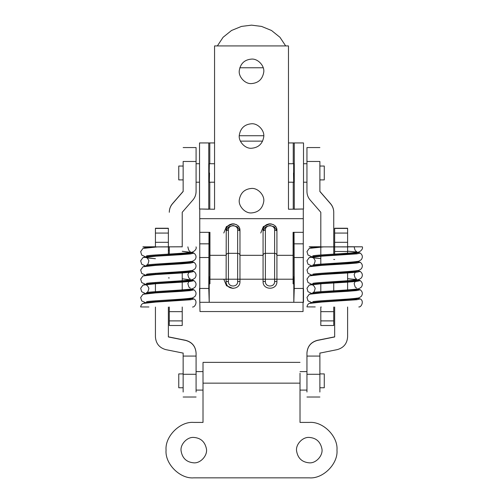 <?xml version="1.0" encoding="UTF-8"?>
<svg xmlns="http://www.w3.org/2000/svg" width="503" height="503" viewBox="0 0 503 503"><rect width="100%" height="100%" fill="white"/><g stroke="black" fill="none" stroke-linecap="round" stroke-linejoin="round"><path stroke-width="0.75" d="M193.774 462.835C186.519 462.194 182.293 458.214 181.093 450.908C180.049 444.507 187.141 436.805 193.774 437.428C200.659 437.943 204.866 441.678 206.387 448.632C207.89 455.165 200.728 463.483 193.774 462.835C186.519 462.194 182.293 458.214 181.093 450.908M193.774 437.428C200.659 437.943 204.866 441.678 206.387 448.632M309.263 462.835C302.001 462.194 297.776 458.214 296.581 450.908C295.538 444.507 302.63 436.805 309.263 437.428C316.148 437.943 320.348 441.678 321.876 448.632C323.379 455.165 316.217 463.483 309.263 462.835C302.001 462.194 297.776 458.214 296.581 450.908M309.263 437.428C316.148 437.943 320.348 441.678 321.876 448.632M203.011 383.154L203.011 422.419L193.774 422.419C180.061 421.181 164.821 436.422 166.059 450.135C164.821 463.848 180.061 479.089 193.774 477.85L309.263 477.85C322.976 479.089 338.217 463.848 336.979 450.135C338.217 436.422 322.976 421.181 309.263 422.419L300.021 422.419L300.021 383.154L203.011 383.154L203.011 363.003L203.011 373.232M300.021 373.232L300.021 383.154M155.433 246.803L142.909 246.854L155.433 246.772M168.367 246.759L169.291 246.759M182.224 246.772L151.636 246.929L182.224 246.81M169.876 300.725L156.603 301.586L144.826 303.032L156.603 301.586L168.304 300.832C160.633 301.372 150.523 301.8 145.38 302.712L142.959 303.466C141.815 303.938 141.041 305.095 140.639 306.937L148.932 306.975M169.291 246.791L168.367 246.791M168.304 300.832L188.807 299.291L191.951 298.531L191.058 298.141L191.951 298.531L188.807 299.291L168.304 300.832M169.876 291.551L156.603 292.413L144.826 293.859L156.603 292.413L188.807 290.124L191.951 289.357L191.058 288.967L191.951 289.357L188.807 290.124L168.304 291.658C161.092 292.174 150.749 292.601 145.361 293.538L142.959 294.299L155.641 292.903L181.181 291.375L190.511 290.608L193.774 289.709C196.277 291.614 196.698 293.815 195.057 296.317C193.265 297.701 191.819 298.329 190.719 298.204C182.866 299.474 148.366 300.832 146.48 301.794M189.945 280.787L156.603 283.239L144.826 284.692L156.603 283.239L188.807 280.951L191.951 280.184L182.224 278.8L191.951 280.184L188.807 280.951L168.304 282.485C161.111 283 150.812 283.422 145.405 284.358L142.959 285.126L155.641 283.73L181.181 282.202L190.511 281.435L193.774 280.536C196.277 282.441 196.698 284.641 195.057 287.144C193.265 288.527 191.819 289.156 190.719 289.03C182.866 290.3 148.366 291.658 146.48 292.62C147.436 292.84 148.24 291.388 148.888 288.263C147.681 285.911 146.882 284.905 146.486 285.245M169.291 277.952L168.43 277.895M190.253 278.863C189.298 279.083 188.499 277.631 187.852 274.5C189.053 272.154 189.851 271.148 190.247 271.488L156.603 274.066L144.826 275.518L156.603 274.066L188.807 271.777L191.951 271.01L191.058 270.627L191.951 271.01L188.807 271.777L168.304 273.311C161.073 273.827 150.749 274.254 145.367 275.191L142.959 275.952L155.641 274.556L181.181 273.028L190.511 272.268L193.906 271.501L191.907 270.928L193.774 271.362C196.277 273.267 196.698 275.474 195.057 277.97C193.265 279.354 191.819 279.982 190.719 279.857C182.866 281.127 148.366 282.485 146.48 283.453M189.945 262.44L156.603 264.899L144.826 266.345L156.603 264.899L188.807 262.604L191.951 261.837L191.058 261.453L191.951 261.837L188.807 262.604L168.304 264.138C160.721 264.672 150.579 265.1 145.386 266.018L142.959 266.779L155.641 265.383L181.181 263.855L190.511 263.094L193.774 262.189C196.277 264.094 196.698 266.301 195.057 268.797C193.265 270.18 191.819 270.809 190.719 270.683C182.866 271.953 148.366 273.318 146.48 274.28M155.433 258.705L147.586 257.97L144.782 257.253L147.957 256.486L180.187 254.191L188.807 253.43L191.951 252.663L182.224 251.28L191.951 252.663L188.807 253.43L168.304 254.964C160.941 255.493 150.699 255.914 145.392 256.844L142.959 257.605L155.641 256.209L181.181 254.681L190.511 253.921L193.774 253.015C196.277 254.92 196.698 257.127 195.057 259.623C193.265 261.007 191.819 261.635 190.719 261.51C182.866 262.78 148.366 264.144 146.48 265.106C147.436 265.326 148.24 263.868 148.888 260.743C147.681 258.397 146.882 257.391 146.486 257.725L155.433 258.699L147.586 257.97L144.782 257.253L147.957 256.486L169.876 254.864M169.291 250.431L168.43 250.381M144.826 247.998L151.604 246.929L144.826 247.998M191.266 298.109L193.906 299.021L190.511 299.782L155.641 302.077L142.959 303.466L155.641 302.077L190.511 299.782L193.906 299.021L191.907 298.449L193.774 298.883C198.157 300.8 195.12 307.503 192.517 306.993M142.959 248.432L157.137 246.948L142.959 248.432L140.67 251.626L141.683 255.04L145.474 256.826M143.091 246.866L144.782 247.218L146.486 246.866M183.149 166.04L178.76 166.04L178.76 179.898L183.149 179.898M319.883 166.04L324.272 166.04L324.272 179.898L319.883 179.898M172.46 203.803L172.46 203.696C170.385 206.148 169.329 208.971 169.291 212.178L169.291 212.285C169.329 209.078 170.385 206.249 172.46 203.803L183.149 191.498L183.149 161.469L196.082 161.469L196.082 147.561L196.082 161.369M196.082 161.469L196.082 191.498C196.044 194.705 194.988 197.534 192.913 199.98L182.224 212.285L182.224 246.916L182.224 212.285M172.46 203.696L183.149 191.392M169.291 300.763L169.291 299.914L169.291 300.763M169.291 291.589L169.291 290.74L169.291 291.589M169.291 282.422L169.291 281.567L169.291 282.422M169.291 273.248L169.291 272.4L169.291 273.248M169.291 264.075L169.291 263.226L169.291 264.075M169.291 246.96L169.291 254.053M182.224 254.046L182.224 254.619M182.224 263.22L182.224 263.792M182.224 281.573L182.224 272.4M182.224 272.966L182.224 281.567M182.224 289.898L182.224 282.139M182.224 299.065L182.224 299.914L182.224 299.065M182.224 307.019L182.224 325.498L169.291 325.498L182.224 325.498M169.291 307.019L169.291 311.659L182.224 311.659M169.291 325.498L169.291 311.659M320.807 246.759L309.207 246.81L320.807 246.728M333.74 246.715L334.665 246.715M347.604 246.721L362.336 246.816L334.665 246.885L334.665 254.914M347.076 246.91L317.934 246.879L347.604 246.91L347.604 228.249L334.665 228.249L334.665 246.91M336.174 300.681L322.907 301.542L311.131 302.988L322.907 301.542L334.602 300.781C326.931 301.322 316.827 301.75 311.684 302.661L309.257 303.422C308.113 303.894 307.339 305.051 306.943 306.893L315.23 306.931M347.604 254.072L347.604 246.885L354.169 246.816L347.604 246.759L347.604 251.387M334.665 246.74L333.74 246.74M334.602 300.781L355.105 299.247L358.249 298.486L357.356 298.097L358.249 298.486L355.105 299.247L334.602 300.781M336.174 291.507L322.907 292.369L311.131 293.815L322.907 292.369L355.105 290.074L358.249 289.313L357.356 288.923L358.249 289.313L355.105 290.074L334.602 291.608C327.39 292.13 317.047 292.551 311.659 293.494L309.257 294.249L321.939 292.859L347.479 291.331L356.809 290.564L360.073 289.665C362.575 291.57 363.003 293.771 361.355 296.273C359.563 297.65 358.117 298.279 357.023 298.153C349.164 299.423 314.664 300.788 312.784 301.75M356.243 280.737L322.907 283.195L311.131 284.641L322.907 283.195L355.105 280.9L358.249 280.14L355.432 279.423L347.604 278.687L355.432 279.423L358.249 280.14L355.105 280.9L334.602 282.435C327.415 282.956 317.11 283.378 311.703 284.314L309.257 285.075L321.939 283.686L347.479 282.158L356.809 281.391L360.073 280.492C362.575 282.397 363.003 284.597 361.355 287.1C359.563 288.483 358.117 289.106 357.023 288.98C349.164 290.25 314.664 291.614 312.784 292.576C313.74 292.796 314.538 291.344 315.186 288.213C313.985 285.867 313.18 284.861 312.784 285.201M311.131 275.468L322.907 274.022L355.105 271.727L358.249 270.966L357.356 270.576L358.249 270.966L355.105 271.727L322.907 274.022L311.131 275.468M311.131 266.294L322.907 264.848L355.105 262.553L358.249 261.793L357.356 261.403L358.249 261.793L355.105 262.553L322.907 264.848L311.131 266.294M333.74 259.441L334.665 259.498M320.807 258.592L313.614 257.888L311.087 257.203L314.262 256.442L355.105 253.386L358.249 252.619L355.432 251.902L347.604 251.167L355.432 251.902L358.249 252.619L355.105 253.386L314.262 256.442L311.087 257.203L313.614 257.888L320.807 258.592L312.784 257.681C313.18 257.341 313.985 258.347 315.186 260.699C314.538 263.824 313.74 265.276 312.784 265.056C314.671 264.094 349.164 262.736 357.023 261.466C358.117 261.591 359.563 260.963 361.355 259.579C363.003 257.077 362.575 254.876 360.073 252.971L357.633 252.21L347.604 251.167M311.131 247.954L317.909 246.885L311.131 247.954M357.564 298.059L360.205 298.971L356.809 299.738L321.939 302.033L309.257 303.422L321.939 302.033L356.809 299.738L360.205 298.971L358.205 298.405L360.073 298.839C364.455 300.75 361.418 307.452 358.815 306.949M334.602 273.267C327.371 273.783 317.047 274.21 311.665 275.147L309.257 275.902L321.939 274.512L347.479 272.984L356.809 272.217L360.205 271.457L358.205 270.884L360.073 271.318C362.575 273.223 363.003 275.424 361.355 277.926C359.563 279.31 358.117 279.932 357.023 279.813C349.164 281.076 314.671 282.441 312.784 283.403M334.602 264.094C327.019 264.628 316.877 265.056 311.69 265.974L309.257 266.735L321.939 265.339L347.479 263.811L356.809 263.044L360.073 262.145C362.575 264.05 363.003 266.25 361.355 268.753C359.563 270.136 358.117 270.765 357.023 270.639C349.164 271.903 314.671 273.267 312.784 274.229M334.602 254.92C327.239 255.442 316.997 255.87 311.69 256.8L309.257 257.561L321.939 256.165L356.809 253.87L360.205 253.11L356.809 253.87L321.939 256.165L309.257 257.561L306.975 260.749L307.981 264.169L311.973 265.993M309.257 248.388L323.435 246.904L309.257 248.388L306.975 251.575L307.981 254.996L311.772 256.781M309.389 246.816L311.087 247.174L312.791 246.816M183.149 373.911L178.76 373.911L178.76 387.769L183.149 387.769M319.883 373.911L324.272 373.911L324.272 387.769L319.883 387.769M214.561 163.726L209.361 163.726L209.204 172.969L209.361 182.205L214.561 182.205M209.349 182.18L209.525 172.969M293.513 172.969L293.67 182.205L288.471 182.205M293.658 182.161L293.67 163.726L288.471 163.726M208.99 209.229L199.528 208.996L199.528 142.94L209.782 142.94L209.782 163.726M293.249 163.726L293.249 142.94L303.51 142.94L303.51 208.996L294.048 209.229M285.679 45.93L279.945 37.279L271.507 30.488L261.56 26.414L251.519 25.15L241.471 26.414L231.525 30.488L223.093 37.279L217.359 45.93M239.805 67.767L263.226 67.767M293.249 281.523L293.331 276.901L293.733 276.901L293.815 281.523L293.249 281.523L293.249 232.329M209.707 276.901L209.782 281.523L209.217 281.523L209.298 276.901L209.707 276.901M209.217 281.523L209.217 302.309L208.789 288.452L208.99 232.329M294.048 232.329L294.249 288.452L293.815 302.309L293.815 281.523M294.268 142.94L294.268 208.996M293.249 209.229L293.249 182.205M209.782 182.205L209.782 209.229M209.782 232.329L209.782 281.523M208.764 208.996L208.764 142.94M199.987 302.309L303.051 302.309L303.051 311.552L199.987 311.552L199.546 289.005M288.471 142.94L293.249 142.94M209.782 142.94L214.561 142.94M209.028 302.309L199.785 302.309L199.748 218.673L303.29 218.673L303.246 302.309L294.01 302.309M303.29 208.996L288.471 209.229L288.471 45.93L214.561 45.93L214.561 209.229L199.748 208.996M294.048 243.836L303.29 243.836M199.748 243.836L208.99 243.836M251.519 212.926C258.397 212.348 262.465 208.588 263.723 201.646C264.861 195.441 258.001 187.833 251.519 188.443C244.634 189.021 240.566 192.781 239.315 199.722C238.177 205.928 245.03 213.536 251.519 212.926C258.397 212.348 262.465 208.588 263.723 201.646M251.519 188.443C244.634 189.021 240.566 192.781 239.315 199.722M251.519 148.253C258.397 147.675 262.465 143.915 263.723 136.973C264.861 130.767 258.001 123.16 251.519 123.769C244.634 124.348 240.566 128.108 239.315 135.049C238.177 141.255 245.03 148.863 251.519 148.253C258.397 147.675 262.465 143.915 263.723 136.973M251.519 123.769C244.634 124.348 240.566 128.108 239.315 135.049M251.519 83.58C258.397 83.001 262.465 79.241 263.723 72.3C264.861 66.094 258.001 58.486 251.519 59.096C244.634 59.681 240.566 63.441 239.315 70.382C238.177 76.582 245.03 84.19 251.519 83.58C258.397 83.001 262.465 79.241 263.723 72.3M251.519 59.096C244.634 59.681 240.566 63.441 239.315 70.382M199.748 218.673L199.748 209.229M199.748 232.329L209.94 232.329L209.94 242.572M303.29 218.673L303.29 209.229M303.29 232.329L293.092 232.329L293.092 283.837L293.815 283.837M269.998 223.778L263.346 226.608L260.755 233.021M263.226 230.475L265.641 226.884L270.004 225.47L274.361 226.891L276.763 230.475M223.804 279.215L226.507 285.748L233.046 288.452M233.04 223.778L226.394 226.601L223.804 233.021M226.268 230.475L228.683 226.884L233.046 225.47L237.403 226.891L239.812 230.475M239.969 281.523L239.969 255.317C239.83 254.109 239.063 253.443 237.661 253.323L237.661 230.053C237.894 224.413 228.192 224.395 228.419 230.053L228.419 281.523C228.167 287.483 237.913 287.483 237.661 281.523L239.969 281.523C240.352 290.457 225.728 290.457 226.111 281.523L226.243 229.362M228.419 230.053L226.111 230.707C225.551 221.823 240.516 221.798 239.969 230.707L239.969 255.317L263.069 255.317L263.069 281.523C262.685 290.457 277.304 290.457 276.927 281.523L276.927 255.317C276.788 254.109 276.015 253.443 274.613 253.323L274.613 230.053C274.852 224.413 265.15 224.395 265.377 230.053L265.377 281.523C265.125 287.483 274.871 287.483 274.613 281.523L276.927 281.523M239.969 230.707L237.661 230.053M226.627 228.092L227.262 226.891M229.758 224.608L230.393 224.307M231.688 223.917L234.404 223.917M235.731 224.325L236.907 224.96M237.944 225.816L238.824 226.897M239.453 228.092L239.68 228.72M263.201 229.362L263.069 230.707C262.503 221.823 277.474 221.798 276.927 230.707L276.927 255.317L293.092 255.317M276.927 230.707L274.613 230.053M263.578 228.092L264.213 226.891M266.709 224.608L267.344 224.307M268.646 223.917L271.362 223.917M272.683 224.325L273.865 224.96M274.902 225.816L275.782 226.897M276.399 228.06L276.631 228.72M274.613 281.523L274.613 253.323L265.377 253.323C263.974 253.443 263.201 254.109 263.069 255.317L263.069 230.707L265.377 230.053M209.217 283.837L209.94 283.837L209.94 255.317L226.111 255.317C226.249 254.109 227.016 253.443 228.419 253.323L237.661 253.323L237.661 279.215L209.94 279.215M209.94 232.329L209.94 255.317M293.092 242.572L293.092 232.329M303.051 302.309L303.485 302.309L303.485 289.036M168.367 246.91L155.433 246.91L168.367 246.91L168.367 228.249L155.433 228.249L155.433 246.91M168.367 246.885L168.367 254.958M155.433 307.069L155.433 336.947C155.93 343.606 159.388 347.831 165.814 349.629L183.149 353.112L183.149 356.074L196.082 356.074L196.082 392.026M168.367 336.84L185.701 340.33C192.127 342.128 195.592 346.353 196.082 353.012L196.082 353.112C195.592 346.46 192.127 342.235 185.701 340.437L168.367 336.947L168.367 307.082M183.149 356.074L183.149 392.026M168.367 263.283L168.367 264.132M168.367 272.456L168.367 273.305M168.367 281.63L168.367 282.479M168.367 290.803L168.367 291.652M168.367 299.977L168.367 300.825M155.433 254.958L155.433 255.801M155.433 264.132L155.433 264.974M155.433 273.305L155.433 274.148M155.433 282.479L155.433 292.488M155.433 300.825L155.433 301.668M196.082 353.112L196.082 356.074M155.433 228.249L168.367 228.249M183.149 355.973L183.149 353.012M196.082 353.012L196.082 355.973M330.572 203.803L330.572 203.696C332.646 206.148 333.703 208.971 333.74 212.178L333.74 212.285C333.703 209.078 332.646 206.249 330.572 203.803L319.883 191.498L319.883 161.469L306.949 161.469L306.949 147.561L306.949 161.369M306.949 161.469L306.949 191.498C306.987 194.705 308.043 197.534 310.118 199.98L320.807 212.285L320.807 246.885L320.807 212.285M320.807 247.061L320.807 254.977M320.807 256.234L320.807 264.993M320.807 274.581L320.807 274.166M320.807 291.671L320.807 283.34M320.807 302.102L320.807 301.687M333.74 300.838L333.74 299.989L333.74 300.838M333.74 282.975L333.74 290.816M333.74 282.491L333.74 281.642L333.74 282.491M333.74 273.318L333.74 272.469L333.74 273.318M333.74 264.144L333.74 263.295L333.74 264.144M333.74 212.178L333.74 254.122M330.572 203.696L319.883 191.392M320.807 264.15L320.807 265.408M333.74 246.898L333.74 212.285M333.74 325.498L333.74 320.895L320.807 320.895L320.807 325.498L333.74 325.498L320.807 325.498M320.807 320.895L320.807 306.981M333.74 320.895L333.74 311.659L320.807 311.659M333.74 307.019L333.74 311.659M306.949 353.112L306.949 353.012C307.446 346.353 310.904 342.128 317.336 340.33L317.336 340.437C310.904 342.235 307.446 346.46 306.949 353.112L306.949 356.074L319.883 356.074L319.883 353.112L337.217 349.629C343.643 347.831 347.108 343.606 347.604 336.947L347.604 307.019M306.949 356.074L306.949 392.026M319.883 356.074L319.883 392.026M317.336 340.437L334.665 336.947L334.665 307.031M334.665 300.781L334.665 299.926M334.665 291.608L334.665 290.759M334.665 282.435L334.665 281.586M334.665 273.261L334.665 272.412M334.665 264.088L334.665 263.239M347.604 262.396L347.604 263.245M347.604 271.57L347.604 281.592M347.604 282.145L347.604 290.759M347.604 299.084L347.604 299.933M317.336 340.33L334.665 336.84M306.949 355.973L306.949 353.012M319.883 353.012L319.883 355.973M334.665 228.249L347.604 228.249M145.675 302.731L141.683 300.907L140.67 297.487L142.959 294.299L155.641 292.903L190.511 290.608L193.906 289.847L191.266 288.936M145.474 293.519L141.683 291.734L140.67 288.313L142.959 285.126L155.641 283.73L190.511 281.435L193.906 280.674L192.75 280.114L182.224 278.794M145.675 284.384L141.683 282.56L140.67 279.14L142.959 275.952L155.641 274.556L190.511 272.268L193.906 271.501L191.266 270.589M145.675 275.21L141.683 273.387L140.67 269.966L142.959 266.779L155.641 265.383L190.511 263.094L193.906 262.327L191.266 261.415M145.675 266.037L141.683 264.213L140.67 260.793L142.959 257.605L155.641 256.209L190.511 253.921L193.906 253.154L192.737 252.588L182.224 251.28M143.701 247.08L145.883 247.08M169.291 320.895L182.224 320.895M311.973 302.68L307.981 300.857L306.975 297.443L309.257 294.249L321.939 292.859L356.809 290.564L360.205 289.797L357.564 288.885M311.772 293.475L307.981 291.683L306.975 288.269L309.257 285.075L321.939 283.686L356.809 281.391L360.205 280.624L359.048 280.064L347.604 278.687M311.973 284.34L307.981 282.51L306.975 279.096L309.257 275.902L321.939 274.512L356.809 272.217L360.205 271.457L357.564 270.545M311.973 275.166L307.981 273.336L306.975 269.922L309.257 266.735L321.939 265.339L356.809 263.044L360.205 262.283L357.564 261.371M309.999 247.036L312.181 247.036M239.277 135.728L263.754 135.728M262.635 141.136L240.403 141.136M294.249 288.452L303.485 288.452M199.546 288.452L208.789 288.452M294.249 257.505L303.485 257.505M199.546 257.505L208.789 257.505M237.661 281.523L237.661 279.215L293.092 279.215M228.419 281.523L226.111 281.523M265.377 281.523L263.069 281.523M183.149 374.289L196.082 374.289M155.433 242.308L168.367 242.308M155.433 233.065L168.367 233.065M155.433 228.431L168.367 228.431M321.26 307.019L320.807 307.019M347.604 251.487L334.665 251.487M319.883 374.289L306.949 374.289M334.665 233.065L347.604 233.065M334.665 242.308L347.604 242.308M334.665 228.431L347.604 228.431M203.011 362.361L300.021 362.361M142.909 246.854L145.669 247.69M190.228 251.337L190.253 251.343C189.26 251.569 188.468 250.079 187.871 246.866M196.032 246.86C197.189 249.369 193.177 252.531 190.807 252.324C183.061 253.6 148.385 254.964 146.48 255.933M189.945 299.134L174.195 300.448M189.945 289.961L174.195 291.275M190.253 288.037L188.921 287.15L187.852 283.673L188.845 281.617M189.945 253.267L174.195 254.581M306.949 182.205L303.51 182.205M199.528 182.205L196.082 182.205M306.949 163.726L303.51 163.726M199.528 163.726L196.082 163.726M183.149 147.561L196.082 147.561M309.207 246.803L311.967 247.646M356.526 251.293L356.552 251.299C355.564 251.525 354.766 250.029 354.169 246.816M362.336 246.816C363.487 249.325 359.482 252.481 357.105 252.28C349.359 253.556 314.683 254.92 312.784 255.882M356.243 299.084L340.493 300.404M356.243 289.91L340.493 291.231M356.552 287.993L355.219 287.106L354.15 283.629L355.149 281.573M356.552 278.819C355.596 279.039 354.797 277.581 354.15 274.456C355.351 272.11 356.149 271.104 356.552 271.438L334.608 273.267M356.243 262.396L334.608 264.094M356.243 253.223L340.493 254.537M336.18 254.814L334.608 254.92M306.949 390.083L300.021 390.083M203.011 390.083L196.082 390.083M306.949 371.604L300.021 371.604M203.011 371.604L196.082 371.604M183.149 397.018L196.082 397.018M319.883 147.561L306.949 147.561M306.949 397.018L319.883 397.018"/></g></svg>
